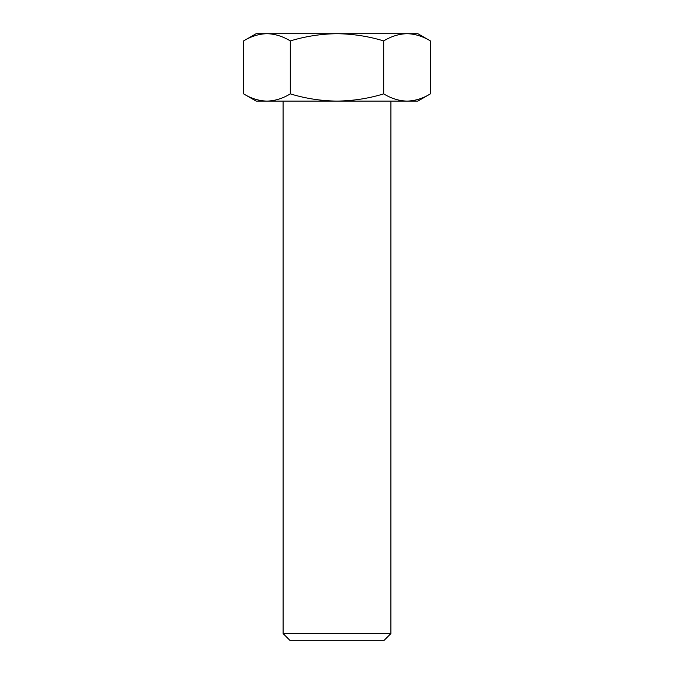 <?xml version="1.0" encoding="UTF-8"?>
<svg xmlns="http://www.w3.org/2000/svg" width="674" height="674" viewBox="0 0 674 674"><rect width="100%" height="100%" fill="white"/><g stroke="black" fill="none" stroke-linecap="round" stroke-linejoin="round"><path stroke-width="1.01" d="M390.903 633.56L384.163 640.3L289.837 640.3L283.097 633.56L390.903 633.56L390.92 101.1L283.08 101.1L283.097 633.56M243.609 40.92L256.12 33.7L417.88 33.7L430.391 40.92C422.767 36.295 414.99 33.885 407.045 33.7C399.084 33.894 391.299 36.303 383.7 40.92C368.577 36.32 353.007 33.911 337 33.7C321.186 33.877 305.617 36.286 290.3 40.92C282.684 36.295 274.899 33.885 266.955 33.7C258.993 33.894 251.217 36.303 243.609 40.92L243.609 93.88C251.233 98.505 259.01 100.915 266.955 101.1C274.916 100.906 282.701 98.497 290.3 93.88C305.617 98.514 321.186 100.923 337 101.1C353.007 100.889 368.577 98.48 383.7 93.88C391.316 98.505 399.101 100.915 407.045 101.1C415.007 100.906 422.783 98.497 430.391 93.88L430.391 40.92M430.391 93.88L417.88 101.1L256.12 101.1L243.609 93.88M383.7 93.88L383.7 40.92M290.3 93.88L290.3 40.92"/></g></svg>
